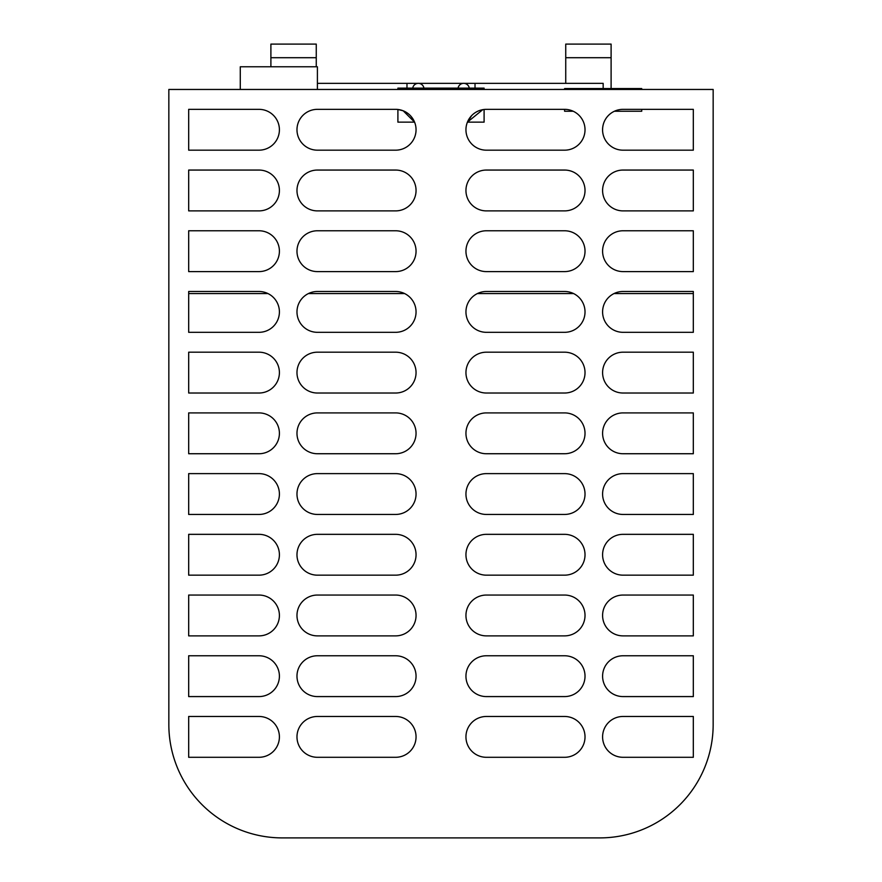 <?xml version="1.0" encoding="UTF-8"?>
<svg xmlns="http://www.w3.org/2000/svg" width="882" height="882" viewBox="0 0 882 882"><rect width="100%" height="100%" fill="white"/><g stroke="black" fill="none" stroke-linecap="round" stroke-linejoin="round"><path stroke-width="1.32" d="M317.399 83.349L406.977 83.349L406.977 88.123M602.593 251.183A20.407 20.407 0 0 1 623.012 230.775L693.318 230.775L693.318 271.601L623.012 271.601A20.407 20.407 0 0 1 602.593 251.183M602.593 190.468A20.407 20.407 0 0 1 623.012 170.061L693.318 170.061L693.318 210.886L623.012 210.886A20.407 20.407 0 0 1 602.593 190.468M602.593 129.764A20.407 20.407 0 0 1 623.012 109.346L693.318 109.346L693.318 150.172L623.012 150.172A20.407 20.407 0 0 1 614.412 111.242L641.721 111.242L641.721 109.346M296.98 251.183A20.407 20.407 0 0 1 317.399 230.775L395.643 230.775A20.407 20.407 0 0 1 416.05 251.183A20.407 20.407 0 0 1 395.643 271.601L317.399 271.601A20.407 20.407 0 0 1 296.98 251.183M296.98 190.468A20.407 20.407 0 0 1 317.399 170.061L395.643 170.061A20.407 20.407 0 0 1 416.05 190.468A20.407 20.407 0 0 1 395.643 210.886L317.399 210.886A20.407 20.407 0 0 1 296.98 190.468M296.98 129.764A20.407 20.407 0 0 1 317.399 109.346L395.643 109.346A20.407 20.407 0 0 1 416.05 129.764A20.407 20.407 0 0 1 395.643 150.172L317.399 150.172A20.407 20.407 0 0 1 296.98 129.764M465.95 251.183A20.407 20.407 0 0 1 486.357 230.775L564.601 230.775A20.407 20.407 0 0 1 585.02 251.183A20.407 20.407 0 0 1 564.601 271.601L486.357 271.601A20.407 20.407 0 0 1 465.95 251.183M465.95 190.468A20.407 20.407 0 0 1 486.357 170.061L564.601 170.061A20.407 20.407 0 0 1 585.02 190.468A20.407 20.407 0 0 1 564.601 210.886L486.357 210.886A20.407 20.407 0 0 1 465.95 190.468M482.752 109.666L467.427 122.146L471.616 115.641M465.95 129.764A20.407 20.407 0 0 1 486.357 109.346L564.601 109.346A20.407 20.407 0 0 1 585.02 129.764A20.407 20.407 0 0 1 564.601 150.172L486.357 150.172A20.407 20.407 0 0 1 465.95 129.764M296.98 311.897A20.407 20.407 0 0 1 317.399 291.49L395.643 291.49A20.407 20.407 0 0 1 416.05 311.897A20.407 20.407 0 0 1 395.643 332.316L317.399 332.316A20.407 20.407 0 0 1 296.98 311.897M602.593 311.897A20.407 20.407 0 0 1 623.012 291.49L693.318 291.49L693.318 332.316L623.012 332.316A20.407 20.407 0 0 1 602.593 311.897M465.95 311.897A20.407 20.407 0 0 1 486.357 291.49L564.601 291.49A20.407 20.407 0 0 1 585.02 311.897A20.407 20.407 0 0 1 564.601 332.316L486.357 332.316A20.407 20.407 0 0 1 465.95 311.897M465.95 372.612A20.407 20.407 0 0 1 486.357 352.194L564.601 352.194A20.407 20.407 0 0 1 585.02 372.612A20.407 20.407 0 0 1 564.601 393.019L486.357 393.019A20.407 20.407 0 0 1 465.95 372.612M465.95 433.327A20.407 20.407 0 0 1 486.357 412.908L564.601 412.908A20.407 20.407 0 0 1 585.02 433.327A20.407 20.407 0 0 1 564.601 453.734L486.357 453.734A20.407 20.407 0 0 1 465.95 433.327M465.95 494.041A20.407 20.407 0 0 1 486.357 473.623L564.601 473.623A20.407 20.407 0 0 1 585.02 494.041A20.407 20.407 0 0 1 564.601 514.449L486.357 514.449A20.407 20.407 0 0 1 465.95 494.041M465.95 554.745A20.407 20.407 0 0 1 486.357 534.338L564.601 534.338A20.407 20.407 0 0 1 585.02 554.745A20.407 20.407 0 0 1 564.601 575.163L486.357 575.163A20.407 20.407 0 0 1 465.95 554.745M465.95 615.46A20.407 20.407 0 0 1 486.357 595.052L564.601 595.052A20.407 20.407 0 0 1 585.02 615.46A20.407 20.407 0 0 1 564.601 635.878L486.357 635.878A20.407 20.407 0 0 1 465.95 615.46M465.95 676.174A20.407 20.407 0 0 1 486.357 655.767L564.601 655.767A20.407 20.407 0 0 1 585.02 676.174A20.407 20.407 0 0 1 564.601 696.582L486.357 696.582A20.407 20.407 0 0 1 465.95 676.174M465.95 736.889A20.407 20.407 0 0 1 486.357 716.471L564.601 716.471A20.407 20.407 0 0 1 585.02 736.889A20.407 20.407 0 0 1 564.601 757.296L486.357 757.296A20.407 20.407 0 0 1 465.95 736.889M296.98 372.612A20.407 20.407 0 0 1 317.399 352.194L395.643 352.194A20.407 20.407 0 0 1 416.05 372.612A20.407 20.407 0 0 1 395.643 393.019L317.399 393.019A20.407 20.407 0 0 1 296.98 372.612M296.98 433.327A20.407 20.407 0 0 1 317.399 412.908L395.643 412.908A20.407 20.407 0 0 1 416.05 433.327A20.407 20.407 0 0 1 395.643 453.734L317.399 453.734A20.407 20.407 0 0 1 296.98 433.327M296.98 494.041A20.407 20.407 0 0 1 317.399 473.623L395.643 473.623A20.407 20.407 0 0 1 416.05 494.041A20.407 20.407 0 0 1 395.643 514.449L317.399 514.449A20.407 20.407 0 0 1 296.98 494.041M296.98 554.745A20.407 20.407 0 0 1 317.399 534.338L395.643 534.338A20.407 20.407 0 0 1 416.05 554.745A20.407 20.407 0 0 1 395.643 575.163L317.399 575.163A20.407 20.407 0 0 1 296.98 554.745M296.98 615.46A20.407 20.407 0 0 1 317.399 595.052L395.643 595.052A20.407 20.407 0 0 1 416.05 615.46A20.407 20.407 0 0 1 395.643 635.878L317.399 635.878A20.407 20.407 0 0 1 296.98 615.46M296.98 676.174A20.407 20.407 0 0 1 317.399 655.767L395.643 655.767A20.407 20.407 0 0 1 416.05 676.174A20.407 20.407 0 0 1 395.643 696.582L317.399 696.582A20.407 20.407 0 0 1 296.98 676.174M296.98 736.889A20.407 20.407 0 0 1 317.399 716.471L395.643 716.471A20.407 20.407 0 0 1 416.05 736.889A20.407 20.407 0 0 1 395.643 757.296L317.399 757.296A20.407 20.407 0 0 1 296.98 736.889M602.593 372.612A20.407 20.407 0 0 1 623.012 352.194L693.318 352.194L693.318 393.019L623.012 393.019A20.407 20.407 0 0 1 602.593 372.612M602.593 433.327A20.407 20.407 0 0 1 623.012 412.908L693.318 412.908L693.318 453.734L623.012 453.734A20.407 20.407 0 0 1 602.593 433.327M602.593 494.041A20.407 20.407 0 0 1 623.012 473.623L693.318 473.623L693.318 514.449L623.012 514.449A20.407 20.407 0 0 1 602.593 494.041M602.593 554.745A20.407 20.407 0 0 1 623.012 534.338L693.318 534.338L693.318 575.163L623.012 575.163A20.407 20.407 0 0 1 602.593 554.745M602.593 615.46A20.407 20.407 0 0 1 623.012 595.052L693.318 595.052L693.318 635.878L623.012 635.878A20.407 20.407 0 0 1 602.593 615.46M602.593 676.174A20.407 20.407 0 0 1 623.012 655.767L693.318 655.767L693.318 696.582L623.012 696.582A20.407 20.407 0 0 1 602.593 676.174M602.593 736.889A20.407 20.407 0 0 1 623.012 716.471L693.318 716.471L693.318 757.296L623.012 757.296A20.407 20.407 0 0 1 602.593 736.889M475.023 88.123L475.023 83.349L603.167 83.349L603.167 88.564M258.988 230.775A20.407 20.407 0 0 1 279.407 251.183A20.407 20.407 0 0 1 258.988 271.601L188.682 271.601L188.682 230.775L258.988 230.775M258.988 170.061A20.407 20.407 0 0 1 279.407 190.468A20.407 20.407 0 0 1 258.988 210.886L188.682 210.886L188.682 170.061L258.988 170.061M258.988 109.346A20.407 20.407 0 0 1 279.407 129.764A20.407 20.407 0 0 1 258.988 150.172L188.682 150.172L188.682 109.346L258.988 109.346M410.384 115.641L412.743 118.618M413.779 120.404L414.573 122.146L403.206 110.801L397.903 109.478L397.903 122.146L414.573 122.146M258.988 291.49A20.407 20.407 0 0 1 279.407 311.897A20.407 20.407 0 0 1 258.988 332.316L188.682 332.316L188.682 291.49L258.988 291.49M258.988 352.194A20.407 20.407 0 0 1 279.407 372.612A20.407 20.407 0 0 1 258.988 393.019L188.682 393.019L188.682 352.194L258.988 352.194M258.988 412.908A20.407 20.407 0 0 1 279.407 433.327A20.407 20.407 0 0 1 258.988 453.734L188.682 453.734L188.682 412.908L258.988 412.908M258.988 473.623A20.407 20.407 0 0 1 279.407 494.041A20.407 20.407 0 0 1 258.988 514.449L188.682 514.449L188.682 473.623L258.988 473.623M258.988 534.338A20.407 20.407 0 0 1 279.407 554.745A20.407 20.407 0 0 1 258.988 575.163L188.682 575.163L188.682 534.338L258.988 534.338M258.988 595.052A20.407 20.407 0 0 1 279.407 615.46A20.407 20.407 0 0 1 258.988 635.878L188.682 635.878L188.682 595.052L258.988 595.052M258.988 655.767A20.407 20.407 0 0 1 279.407 676.174A20.407 20.407 0 0 1 258.988 696.582L188.682 696.582L188.682 655.767L258.988 655.767M258.988 716.471A20.407 20.407 0 0 1 279.407 736.889A20.407 20.407 0 0 1 258.988 757.296L188.682 757.296L188.682 716.471L258.988 716.471M475.023 83.349L463.678 83.349A5.667 5.667 0 0 0 458.078 88.123A5.667 5.667 0 0 1 469.279 88.123A5.667 5.667 0 0 0 463.678 83.349A5.667 5.667 0 0 1 469.279 88.123A5.667 5.667 0 0 0 463.678 83.349L418.322 83.349A5.667 5.667 0 0 0 412.721 88.123A5.667 5.667 0 0 1 418.322 83.349A5.667 5.667 0 0 0 412.721 88.123A5.667 5.667 0 0 1 423.922 88.123A5.667 5.667 0 0 0 418.322 83.349L406.977 83.349M282.24 837.9A113.403 113.403 0 0 1 168.837 724.497L168.837 89.457L713.163 89.457L713.163 724.497A113.403 113.403 0 0 1 599.76 837.9L282.24 837.9M614.004 293.585L693.318 293.585M477.36 293.585L573.609 293.585M308.391 293.585L404.64 293.585M188.682 293.585L267.996 293.585M611.105 44.1L565.737 44.1L565.737 57.705L611.105 57.705L611.105 44.1M641.721 89.457L641.721 88.564L564.601 88.564L564.601 89.457M484.097 89.457L484.097 88.123L397.903 88.123L397.903 89.457M316.263 44.1L270.895 44.1L270.895 57.705L316.263 57.705L316.263 44.1M564.601 109.346L564.601 111.242L573.201 111.242M484.097 109.478L484.097 122.146L467.427 122.146M270.895 57.705L270.895 66.778M316.263 66.778L316.263 57.705M317.399 89.457L317.399 66.778L240.279 66.778L240.279 89.457M565.737 57.705L565.737 83.349M611.105 88.564L611.105 57.705"/></g></svg>
